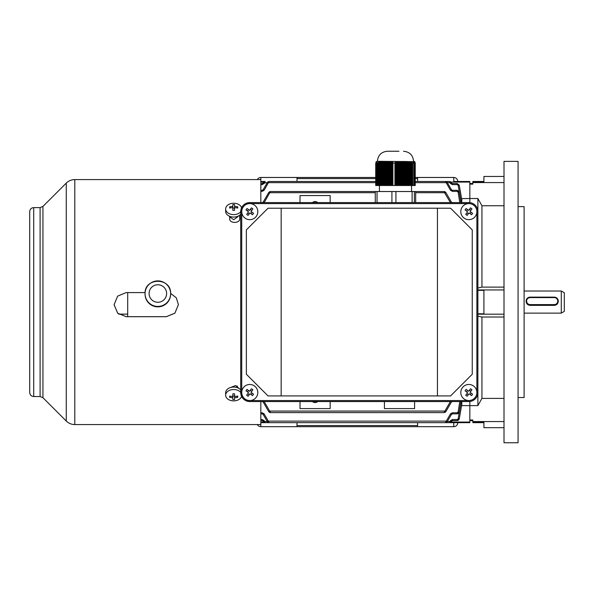 <?xml version="1.0" encoding="UTF-8"?>
<svg xmlns="http://www.w3.org/2000/svg" width="594" height="594" viewBox="0 0 594 594"><rect width="100%" height="100%" fill="white"/><g stroke="black" fill="none" stroke-linecap="round" stroke-linejoin="round"><path stroke-width="0.89" d="M312.429 401.551A4.017 4.017 0 0 0 317.745 401.551M317.745 202.584A4.017 4.017 0 0 0 312.429 202.584M451.433 421.161L450.475 420.656L452.39 419.55L452.39 420.611L457.276 420.611L452.39 420.611L451.158 421.636L450.2 421.124L449.42 422.653L451.158 421.636L450.267 422.453L449.799 421.495L447.341 421.495M449.42 422.653L265.169 422.653L263.424 421.636L265.169 422.646M445.515 422.653L445.923 421.48L446.421 422.438L447.252 421.651L445.515 422.653L269.075 422.653L267.337 421.651L268.169 422.438L268.666 421.48L269.075 422.653M444.149 412.607L444.55 411.427L445.047 412.385L445.879 411.605L444.134 412.607L270.448 412.607L268.711 411.605L269.542 412.392L270.04 411.427L270.448 412.607L270.055 412.57M415.243 177.465L453.764 177.465A4.017 4.017 0 0 1 457.781 181.482L469.839 181.482L469.839 198.515L461.597 198.604M260.825 422.371L264.159 422.371L260.825 422.371M330.16 202.584L330.16 195.552L300.015 195.552L300.015 202.584M384.422 401.551L384.422 408.59L414.575 408.59L414.575 401.551M300.015 401.551L300.015 408.59L330.16 408.59L330.16 401.551M263.743 422.052L260.825 422.052M263.743 182.083L260.825 182.083M260.825 181.764L264.159 181.764M450.423 422.371L457.781 422.653A4.017 4.017 0 0 1 453.764 426.678L297 426.678L297 425.556L417.589 425.556L417.589 422.653L469.839 422.653L469.839 401.499L469.839 405.628L461.798 405.628L461.798 401.551M450.846 422.052L469.839 422.052M469.839 202.643L469.839 198.515L469.839 202.643M461.798 404.366L459.259 418.948L461.798 404.366M450.846 182.083L469.839 182.083M461.798 202.584L461.798 198.515M460.81 200.809L458.16 185.343L457.269 184.593L457.269 183.524L452.39 183.524L457.276 183.524L459.259 185.194L461.798 199.762L459.251 185.194L461.798 200.104L460.721 200.854M459.793 202.584L458.123 192.114L457.231 191.357L457.231 190.28L452.39 190.28L457.231 190.28L459.214 191.966L460.907 202.584M460.907 401.551L459.214 412.169L457.231 413.855L457.231 412.778L458.123 412.021L459.793 401.551M375.282 192.708L270.04 192.708L269.535 191.751L268.711 192.538L270.448 191.528L264.167 202.584M450.415 202.584L444.55 192.708L444.134 191.528L445.047 191.751L445.879 192.538L445.047 191.751L444.55 192.708L415.674 192.708M446.294 183.011L447.252 182.484L451.433 189.731L450.475 190.251L445.515 181.482L447.252 182.484L446.421 181.697L445.923 182.655L415.243 182.655M269.075 181.489L264.107 190.251L263.149 189.731L267.337 182.484L269.075 181.489M449.42 181.497L450.423 181.764L451.433 182.974L450.475 183.487L449.42 181.482L415.243 181.482L445.515 181.482M265.169 181.497L263.424 182.499L265.169 181.497L264.323 181.682L264.783 182.64L265.169 181.482L260.825 181.482M458.16 418.8L459.251 418.941L457.269 420.611L457.269 419.55L458.16 418.8L460.81 403.326L461.798 404.031L459.259 418.948L458.308 420.329M267.241 421.495L264.783 421.495L265.169 422.653L260.825 422.653M458.123 412.021L459.259 412.169L461.003 401.551L459.266 412.169L458.249 413.602M459.266 191.966L457.276 190.28L459.266 191.966L461.003 202.584L459.259 191.966L458.123 192.114M260.825 412.778L262.199 412.778L262.199 413.855L260.825 413.855M260.825 420.611L262.199 420.611L260.825 420.611M263.424 421.636L263.149 421.161L263.424 421.636L264.382 421.124L264.783 421.495L264.323 422.453M263.149 414.412L264.107 413.884L268.288 421.124L267.337 421.651L263.149 414.412L262.199 413.855M264.167 401.551L269.669 411.07L268.711 411.605L263.149 401.975L262.199 401.425M457.231 413.855L452.39 413.855L452.39 412.778L450.475 413.884L451.433 414.412L447.252 421.651L451.433 414.412L452.39 413.855M452.39 401.425L451.433 401.975L445.879 411.605L444.921 411.07L450.415 401.551M260.825 183.524L262.199 183.524L260.825 183.524M260.825 190.28L262.199 190.28L260.825 190.28M263.149 182.974L263.424 182.499L264.382 183.011L264.107 183.487L263.149 182.974L262.199 183.524L262.199 184.593L264.107 183.487M375.712 182.655L268.666 182.655L268.169 181.697L267.337 182.484L268.288 183.011M263.929 202.584L263.149 202.16L268.711 192.538L263.149 202.16L262.199 202.71M450.2 183.011L451.158 182.499L450.267 181.682L449.799 182.64L447.341 182.64M445.879 192.538L451.433 202.16L445.879 192.538L444.921 193.065M459.259 185.194L457.276 183.524L459.251 185.194L458.16 185.343M457.276 420.611L459.259 418.948M457.276 413.855L459.259 412.169M263.149 189.731L262.199 190.28L262.199 191.357L264.107 190.251M268.711 192.538L269.669 193.065M263.929 401.551L263.149 401.975M262.199 420.611L263.149 421.161L264.107 420.656L262.199 419.55L262.199 420.611M457.269 184.593L452.39 184.593L452.39 183.524L451.433 182.974M457.231 191.357L452.39 191.357L452.39 190.28L451.433 189.731M452.39 202.71L451.433 202.16L450.653 202.584M451.433 401.975L450.653 401.551M447.252 421.651L446.294 421.124L450.475 413.884M229.678 216.884L233.694 219.691L237.711 216.803L237.711 216.313M237.711 387.83L237.244 385.996M526.113 301.136L526.113 301.307C526.351 303.764 527.687 305.116 530.13 305.368L554.254 305.368C556.697 305.116 558.033 303.764 558.271 301.307L558.271 301.136A4.017 4.01 180 0 1 554.254 305.145L530.13 305.145A4.017 4.01 180 0 1 526.113 301.136A4.017 4.01 180 0 1 530.13 297.126L554.254 297.126A4.017 4.01 180 0 1 558.271 301.136M561.285 291.015L564.3 292.753L564.3 311.382L561.285 313.12L561.285 291.015L524.101 291.015M241.572 207.811A8.041 5.688 0 0 0 233.694 203.252A8.041 5.688 0 0 0 225.653 208.94L225.653 211.39A8.041 5.688 0 0 0 233.694 217.07A8.041 5.688 0 0 0 240.726 214.137M225.653 208.94A8.041 5.688 0 0 0 233.694 214.62A8.041 5.688 0 0 0 240.726 211.694M229.655 206.831A12.778 4.522 67.8 0 0 229.64 207.44A12.778 4.522 67.8 0 0 229.655 208.078A13.031 9.214 0 0 1 232.811 207.648L232.811 210.306A12.778 3.312 0 0 1 234.578 210.306L234.578 207.648A13.031 9.214 0 0 1 237.726 208.078A12.778 4.522 -67.8 0 0 237.741 207.44A12.778 4.522 -67.8 0 0 237.726 206.831A13.031 9.214 180 0 0 234.578 206.4L234.578 204.603A12.778 12.348 180 0 0 232.811 204.603L232.811 206.4A13.031 9.214 180 0 0 229.655 206.831L230.531 207.9M234.578 207.648L234.578 206.4M236.85 207.9L237.726 206.831M232.811 207.648L232.811 206.4M232.811 208.115L234.578 208.115M240.726 389.998A8.041 5.688 180 0 0 233.694 387.065A8.041 5.688 180 0 0 225.653 392.753L225.653 395.196A8.041 5.688 180 0 0 233.694 400.883A8.041 5.688 180 0 0 241.572 396.324M240.726 392.448A8.041 5.688 180 0 0 233.694 389.516A8.041 5.688 180 0 0 225.653 395.196M229.655 396.057A12.778 4.522 112.2 0 0 229.64 396.703A12.778 4.522 112.2 0 0 229.655 397.304A13.031 9.214 0 0 0 232.811 397.735L232.811 399.532A12.778 12.348 0 0 0 234.578 399.532L234.578 397.735A13.031 9.214 0 0 0 237.726 397.304A12.778 4.522 -112.2 0 0 237.741 396.703A12.778 4.522 -112.2 0 0 237.726 396.057A13.031 9.214 180 0 1 234.578 396.488L234.578 393.829A12.778 3.312 180 0 1 232.811 393.829L232.811 396.488A13.031 9.214 180 0 1 229.655 396.057M236.85 396.235L237.726 397.304M234.578 396.488L234.578 397.735M234.578 396.02L232.811 396.02M232.811 396.488L232.811 397.735M230.531 396.235L229.655 397.304M557.766 301.099A3.519 3.512 -0 0 0 554.254 297.594L530.13 297.594A3.519 3.512 -0 0 0 526.618 301.099A3.519 3.512 -0 0 0 530.13 304.611L554.254 304.611A3.519 3.512 -0 0 0 557.766 301.099M297 422.653L297 425.556M297 426.678L260.825 426.678A4.017 4.017 0 0 1 257.284 424.561M417.589 425.556L417.589 426.678M417.589 177.465L417.589 178.586L415.243 178.586M417.589 181.482L417.589 178.586M257.284 179.574A4.017 4.017 0 0 1 260.825 177.465L375.712 177.465M375.712 178.586L297 178.586L297 181.482M297 178.586L297 177.465M518.072 206.608L524.101 206.608L524.101 397.535L518.072 397.535M504.009 161.382L504.009 442.753L518.072 442.753L518.072 161.382L504.009 161.382M477.88 313.788L483.91 313.788L483.91 290.347L477.88 290.347M504.009 427.68L483.91 427.68L483.91 422.082L472.854 422.082L472.854 421.569L504.009 421.569M477.88 314.189L504.009 314.189M477.88 289.954L504.009 289.954M504.009 205.747L481.942 205.747L477.88 198.515L469.839 198.515L469.839 184.133L472.854 184.133L472.854 182.054L483.91 182.054L483.91 176.455L504.009 176.455M472.854 182.566L504.009 182.566M472.854 421.569L472.854 420.003L469.839 420.003L469.839 405.628L477.88 405.628L481.942 398.388L504.009 398.388M477.88 198.515L477.88 288.001L481.942 287.117L504.009 287.117M504.009 317.025L481.942 317.025L477.88 316.134L477.88 405.628M472.854 422.082L472.854 422.653L483.91 422.653M483.91 181.482L472.854 181.482L472.854 182.054M481.942 317.025L481.942 398.388M481.942 205.747L481.942 287.117M145.062 293.666L145.062 294.089A12.786 12.771 180 0 0 157.848 306.86A12.786 12.771 180 0 0 170.627 294.089L170.627 293.666A12.786 12.771 180 0 1 157.848 306.437A12.786 12.771 180 0 1 145.062 293.666A12.786 12.771 180 0 1 157.848 280.888A12.786 12.771 180 0 1 170.627 293.666C171.421 277.183 144.275 277.183 145.062 293.666M127.695 316.669L127.695 292.59M33.717 207.61L40.095 207.61L40.095 396.525L33.717 396.525L33.717 207.61C31.282 207.848 29.938 209.185 29.7 211.627L29.7 392.486M170.627 293.369L176.284 297.794L178.423 304.663L174.896 313.179L166.365 316.706L126.166 316.706L117.642 313.179L114.107 304.663L117.642 296.131L126.166 292.59L145.107 292.59M239.716 388.988L235.655 385.551L230.093 387.667M229.67 216.803L229.67 218.763C229.366 223.596 240.035 223.596 239.724 218.763L239.634 215.214M40.095 207.61L42.939 206.43L66.261 183.108C68.637 180.799 71.48 179.618 74.792 179.574L260.825 179.574L260.825 202.584M260.825 401.551L260.825 426.678M239.724 216.981L239.256 215.488M178.423 304.648L174.888 313.149L166.365 316.669L126.166 316.669L117.694 313.194L114.115 304.774M256.229 216.416A8.041 8.041 -90 0 0 254.551 205.168A8.041 8.041 -90 0 0 243.31 206.846A8.041 8.041 -90 0 0 244.988 218.087A8.041 8.041 -90 0 0 256.229 216.416M247.052 208.516A12.778 6.393 126.5 0 0 246.517 209.222A12.778 6.393 126.5 0 0 246.005 209.942L248.53 211.813L246.659 214.345A12.778 6.393 36.5 0 0 248.077 215.399L249.955 212.867L252.487 214.738A12.778 6.393 -53.5 0 0 253.022 214.04A12.778 6.393 -53.5 0 0 253.541 213.32L251.01 211.442L252.881 208.91A12.778 6.393 -143.5 0 0 251.462 207.863L249.584 210.395L247.052 208.516M252.079 212.236L251.024 213.662L252.487 214.738M251.024 213.662L249.955 212.867M249.161 213.937L247.743 212.882L246.659 214.345M247.743 212.882L248.537 211.813L246.005 209.942M247.46 211.019L248.515 209.6M249.584 210.395L251.462 207.863M250.378 209.318L251.797 210.373M375.72 163.135L377.108 162.897L377.108 185.499L375.712 185.499L375.712 163.194L376.745 161.813L376.002 162.073L376.856 161.598L376.113 161.85L377.086 161.382L376.292 161.672L377.39 161.293L414.619 161.65L413.884 161.382L414.553 161.627L414.553 185.499L414.493 161.627L413.706 161.382L414.434 161.642L414.434 185.499L414.374 161.672L413.513 161.412L414.315 161.717L414.315 185.499L414.256 161.776L413.402 161.523L414.204 161.85L414.204 185.499L414.144 161.954L413.283 161.694L414.085 162.073L414.085 185.499L414.025 162.229L413.164 161.962L413.966 162.407L414.025 185.499M403.801 161.627L404.165 185.499L403.437 185.499L403.801 161.627M412.117 162.897L413.847 162.897L413.847 185.499L412.117 185.499L412.117 162.897L411.768 162.362L408.872 161.694L404.165 161.627M413.966 162.407L413.045 162.362L413.847 162.897M414.612 161.642L414.612 185.499L414.723 161.717M414.842 161.85L414.842 185.499L414.783 161.828M414.961 162.073L414.961 185.499L414.902 162.043M415.072 162.407L415.072 185.499L415.02 162.37M415.191 162.897L415.191 185.499L415.132 162.853M415.236 163.135L415.243 185.499M398.982 151.247L387.436 151.247L398.982 151.247M411.397 162.63L411.397 185.499L410.677 185.499L410.677 162.407M409.949 162.229L409.949 185.499L409.229 185.499L409.229 162.073M408.501 161.954L408.501 185.499L407.781 185.499L407.781 161.85M407.053 161.776L407.053 185.499L406.333 185.499L406.333 161.717M405.605 161.672L405.605 185.499L404.885 185.499L404.885 161.642M402.717 161.642L402.717 185.499L401.99 185.499L401.99 161.672L403.437 161.627M401.269 161.717L401.269 185.499L400.542 185.499L400.542 161.776L401.596 161.382L401.99 185.499M399.821 161.85L399.821 185.499L399.094 185.499L399.094 161.954L400.193 161.464L400.542 185.499M398.374 162.073L398.374 185.499L397.653 185.499L397.653 162.229L398.745 161.598L399.094 185.499M395.478 162.897L395.478 185.499L392.404 185.499L392.404 162.897L394.921 163.135L395.478 162.897L395.129 162.362L395.849 162.147L395.849 185.499L397.653 185.499M391.743 162.63L391.743 185.499L391.075 185.499L391.075 162.407L392.196 162.147L392.404 185.499M390.414 162.229L390.414 185.499L389.746 185.499L389.746 162.073L390.859 161.813L391.075 185.499M389.085 161.954L389.085 185.499L388.417 185.499L388.417 161.85L389.53 161.598L389.746 185.499M387.748 161.776L387.748 185.499L387.088 185.499L387.088 161.717L388.201 161.464L388.417 185.499M386.419 161.672L386.419 185.499L385.758 185.499L385.758 161.642L386.872 161.382L387.088 185.499M385.09 161.627L385.09 185.499L384.422 185.499L384.422 161.627L385.758 161.642M383.761 161.642L383.761 185.499L383.093 185.499L383.093 161.672L384.422 161.627M382.432 161.717L382.432 185.499L381.764 185.499L381.764 161.776L382.878 161.412L383.093 185.499M381.096 161.85L381.096 185.499L380.435 185.499L380.435 161.954L381.548 161.523L381.764 185.499M379.766 162.073L379.766 185.499L379.106 185.499L379.106 162.229L380.219 161.694L380.435 185.499M411.397 185.499L412.117 185.499M409.949 185.499L410.677 185.499M408.501 185.499L409.229 185.499M407.053 185.499L407.781 185.499M405.605 185.499L406.333 185.499M404.165 185.499L404.885 185.499M402.717 185.499L403.437 185.499M401.269 185.499L401.641 185.499M399.821 185.499L400.193 185.499M398.374 185.499L398.745 185.499M395.478 185.499L395.849 185.499M391.743 185.499L392.196 185.499M390.414 185.499L390.859 185.499M389.085 185.499L389.53 185.499M387.748 185.499L388.201 185.499M386.419 185.499L386.872 185.499M385.09 185.499L385.758 185.499M383.761 185.499L384.422 185.499M382.432 185.499L382.878 185.499M381.096 185.499L381.548 185.499M379.766 185.499L380.219 185.499M378.437 185.499L377.777 185.499L377.777 162.63L378.437 162.407L378.437 185.499L379.106 185.499M377.108 185.499L377.777 185.499M375.712 185.499L375.72 163.239M415.674 202.584L415.674 191.528L375.282 191.528L375.282 202.584M395.923 191.528L395.923 202.584M391.914 191.528L391.914 202.584M412.11 191.528L412.11 202.584M414.367 191.528L414.367 202.584M377.034 191.528L377.034 202.584M413.907 162.63L413.907 185.499M396.205 185.499L396.205 162.63L396.926 162.407L396.926 185.499M377.086 161.382L376.292 161.672M377.777 162.63L377.108 162.897M379.106 162.229L378.437 162.407M380.435 161.954L380.888 161.598L380.219 161.694M381.764 161.776L382.217 161.464L381.548 161.523M383.093 161.672L383.546 161.382L382.878 161.412M387.088 161.717L387.54 161.412L386.872 161.382M388.417 161.85L388.87 161.523L388.201 161.464M389.746 162.073L390.199 161.694L389.53 161.598M391.075 162.407L391.528 161.962L390.859 161.813M392.404 162.897L392.857 162.362L392.196 162.147M396.205 162.63L395.849 162.147M397.653 162.229L396.577 161.962L396.926 162.407M384.214 161.382L384.214 185.499M385.543 161.382L385.543 185.499M377.561 162.362L377.561 185.499M378.89 161.962L378.89 185.499M404.536 161.382L404.536 185.499M405.984 161.412L405.984 185.499M403.088 161.382L403.088 185.499M397.297 161.813L397.297 185.499M407.432 161.523L407.432 185.499M408.872 161.694L408.872 185.499M410.32 161.962L410.32 185.499M411.768 162.362L411.768 185.499M281.162 395.923L450.571 395.923L472.252 374.242L472.252 229.893L450.571 208.212L268.035 208.212L246.354 229.893L246.354 374.242L268.035 395.923L281.162 395.923L281.162 208.212M450.571 395.923L472.252 374.242L472.252 229.893L450.571 208.212M437.444 395.923L437.444 208.212M468.837 400.549L468.837 401.551L249.77 401.551A9.044 9.044 90 0 1 240.726 392.508L240.726 211.627A9.044 9.044 90 0 1 249.77 202.584L468.837 202.584A9.044 9.044 90 0 1 477.88 211.627L477.88 392.508A9.044 9.044 90 0 1 468.837 401.551A9.044 9.044 -90 0 0 477.88 392.508L476.878 392.508L476.878 211.627L477.88 211.627L477.88 392.508L477.88 211.627A9.044 9.044 -90 0 0 468.837 202.584L468.837 203.594L249.77 203.594L249.77 202.584C244.275 203.118 241.261 206.133 240.726 211.627L240.726 392.508C241.261 398.002 244.275 401.017 249.77 401.551L249.77 400.549L468.837 400.549A8.041 8.041 -90 0 0 476.878 392.508M475.297 216.416A8.041 8.041 -90 0 0 473.618 205.168A8.041 8.041 -90 0 0 462.377 206.846A8.041 8.041 -90 0 0 464.055 218.087A8.041 8.041 -90 0 0 475.297 216.416M466.119 208.516A12.778 6.393 126.5 0 0 465.577 209.222A12.778 6.393 126.5 0 0 465.065 209.942L467.597 211.813L465.726 214.345A12.778 6.393 36.5 0 0 467.144 215.399L469.022 212.867L471.554 214.738A12.778 6.393 -53.5 0 0 472.089 214.04A12.778 6.393 -53.5 0 0 472.601 213.32L470.069 211.442L471.948 208.91A12.778 6.393 -143.5 0 0 470.522 207.863L468.651 210.395L466.119 208.516M471.146 212.236L470.092 213.662L471.554 214.738M470.092 213.662L469.022 212.867M468.228 213.937L466.802 212.882L465.726 214.345M466.802 212.882L467.597 211.813L465.065 209.942M466.528 211.019L467.582 209.6M468.651 210.395L470.522 207.863M469.446 209.318L470.864 210.373M256.229 397.289A8.041 8.041 -90 0 0 254.551 386.048A8.041 8.041 -90 0 0 243.31 387.726A8.041 8.041 -90 0 0 244.988 398.968A8.041 8.041 -90 0 0 256.229 397.289M247.052 389.397A12.778 6.393 126.5 0 0 246.517 390.102A12.778 6.393 126.5 0 0 246.005 390.815L248.53 392.693L246.659 395.225A12.778 6.393 36.5 0 0 248.077 396.28L249.955 393.748L252.487 395.619A12.778 6.393 -53.5 0 0 253.022 394.921A12.778 6.393 -53.5 0 0 253.541 394.201L251.01 392.322L252.881 389.79A12.778 6.393 -143.5 0 0 251.462 388.743L249.584 391.275L247.052 389.397M252.079 393.117L251.024 394.535L252.487 395.619M251.024 394.535L249.955 393.748M249.161 394.817L247.743 393.763L246.659 395.225M247.743 393.763L248.537 392.693L246.005 390.815M247.46 391.899L248.515 390.481M249.584 391.275L251.462 388.743M250.378 390.199L251.797 391.253M475.297 397.289A8.041 8.041 -90 0 0 473.618 386.048A8.041 8.041 -90 0 0 462.377 387.726A8.041 8.041 -90 0 0 464.055 398.968A8.041 8.041 -90 0 0 475.297 397.289M466.119 389.397A12.778 6.393 126.5 0 0 465.577 390.102A12.778 6.393 126.5 0 0 465.065 390.815L467.597 392.693L465.726 395.225A12.778 6.393 36.5 0 0 467.144 396.28L469.022 393.748L471.554 395.619A12.778 6.393 -53.5 0 0 472.089 394.921A12.778 6.393 -53.5 0 0 472.601 394.201L470.069 392.322L471.948 389.79A12.778 6.393 -143.5 0 0 470.522 388.743L468.651 391.275L466.119 389.397M471.146 393.117L470.092 394.535L471.554 395.619M470.092 394.535L469.022 393.748M468.228 394.817L466.802 393.763L465.726 395.225M466.802 393.763L467.597 392.693L465.065 390.815M466.528 391.899L467.582 390.481M468.651 391.275L470.522 388.743M469.446 390.199L470.864 391.253M450.475 190.251L452.39 191.357M262.199 191.357L260.825 191.357M264.107 413.884L262.199 412.778M268.288 421.124L446.294 421.124M452.39 412.778L457.231 412.778M269.669 411.07L444.921 411.07M267.241 182.64L264.382 183.011M262.199 184.593L260.825 184.593M450.475 183.487L452.39 184.593M450.2 421.124L450.475 420.656M452.39 419.55L457.269 419.55M260.825 419.55L262.199 419.55M264.107 420.656L264.382 421.124M554.254 297.594L554.254 297.126M530.13 305.368L530.13 304.611M554.254 305.368L554.254 304.611M530.13 297.126L530.13 297.594M453.764 426.678L453.764 422.371M453.764 181.764L453.764 177.465M260.825 179.574L260.825 177.465M457.781 181.482L453.764 181.482M166.61 293.51A8.762 8.754 180 0 1 157.848 302.272A8.762 8.754 180 0 1 149.079 293.51A8.762 8.754 180 0 1 157.848 284.756A8.762 8.754 180 0 1 166.61 293.51M66.261 183.108L66.261 421.035C68.637 423.336 71.48 424.517 74.792 424.561L260.825 424.561M74.792 179.574L74.792 424.561M42.939 206.43L42.939 397.705L66.261 421.035M413.803 163.135L413.803 185.499M412.674 163.135L412.674 185.499M394.921 163.135L394.921 185.499M392.916 163.135L392.916 185.499M376.596 163.135L376.596 185.499M241.728 211.642L241.728 392.493M241.728 211.627L240.726 211.627M241.728 392.508L240.726 392.508M444.527 191.572L411.56 191.528L411.56 185.499M379.403 185.499L379.403 191.528L270.448 191.528M375.712 181.482L269.075 181.482M449.42 181.482L415.243 181.482M118.755 314.129L127.695 314.129M524.101 313.12L561.285 313.12M472.854 183.494L469.839 183.494M472.854 420.649L469.839 420.649M33.717 396.525C31.282 396.287 29.938 394.951 29.7 392.508M40.095 396.525L42.939 397.705M413.565 161.293C412.971 155.19 409.622 151.841 403.519 151.247M377.39 161.293C377.984 155.19 381.333 151.841 387.436 151.247"/></g></svg>
